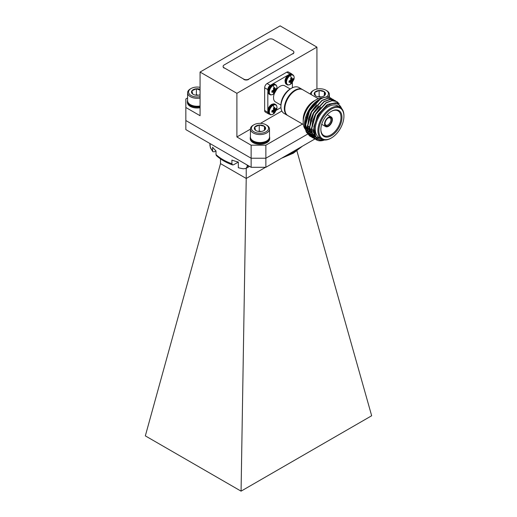<?xml version="1.0" encoding="UTF-8"?>
<svg xmlns="http://www.w3.org/2000/svg" width="517" height="517" viewBox="0 0 517 517"><rect width="100%" height="100%" fill="white"/><g stroke="black" fill="none" stroke-linecap="round" stroke-linejoin="round"><path stroke-width="0.78" d="M231.907 160.083L231.907 163.773L232.547 164.929L233.678 164.736L238.331 162.047A50.13 28.946 180 0 1 231.907 160.083M247.178 165.007L247.178 166.577L246.021 168.419L243.32 168.8A50.13 28.946 180 0 1 238.331 167.715L238.331 162.047M232.547 164.929C225.974 162.571 220.578 159.449 216.352 155.572L216.003 154.583A50.13 28.946 0 0 0 223.053 159.701A50.13 28.946 0 0 0 231.907 163.773M209.999 143.545L210.335 147.261A50.13 28.946 0 0 0 212.603 150.88L212.842 151.714L214.458 151.791L216.003 150.899L216.003 154.583M212.603 150.88L212.603 147.19A50.13 28.946 180 0 0 216.003 150.899M316.927 89.06L316.927 47.112L280.104 25.85L200.073 72.05L200.073 115.705L185.836 107.484L185.836 120.526L251.133 158.228L265.867 158.228L307.576 134.142L265.867 158.228L265.867 167.295L251.133 167.295L251.133 158.228L185.836 120.526L185.836 129.599L251.133 167.295M265.867 167.295L314.911 138.976M241.071 491.15L246.228 178.462L220.5 163.611L145.335 435.876L241.071 491.15L371.665 415.752L296.92 150.932M265.57 167.295L246.228 178.462L246.228 168.303M220.5 163.611L220.5 158.881M212.842 151.72L210.497 147.959A2.43 1.906 -26.6 0 1 210.335 147.261M281.849 111.013L260.484 123.35M250.441 129.147L236.896 136.966L251.133 145.187L265.867 145.187L265.867 158.228L251.133 158.228L251.133 145.187M302.49 124.041L265.867 145.187M185.836 107.484L185.836 98.98L187.6 97.965M200.073 72.05L236.896 93.312L236.896 136.966M316.927 47.112L236.896 93.312M273.15 94.281A5.409 3.121 -60 0 1 269.325 92.078A5.409 3.121 -60 0 1 273.15 85.447A5.409 3.121 -60 0 1 276.718 89.402L274.527 93.189A5.409 3.121 -60 0 1 273.15 94.281A8.847 5.105 -120 0 0 274.062 92.924A3.102 1.79 -60 0 1 273.448 93.176L273.59 91.968M272.375 90.746L274.669 92.472L276.168 89.874A3.102 1.79 -60 0 0 276.252 89.124A3.102 1.79 -60 0 0 276.168 88.472L275.186 89.195L274.669 87.606A3.102 1.79 -60 0 0 274.062 87.858A3.102 1.79 -60 0 0 273.448 88.31L273.59 90.036L271.948 90.902A3.102 1.79 -60 0 0 271.948 92.31L273.519 91.929L272.084 90.863M274.669 92.472A3.102 1.79 -60 0 1 274.062 92.924M275.186 89.195L273.48 88.446M276.168 89.874L273.525 88.756M290.334 84.361A5.409 3.121 -60 0 1 286.508 82.151A5.409 3.121 -60 0 1 290.334 75.527A5.409 3.121 -60 0 1 293.902 79.476L291.711 83.269A5.409 3.121 -60 0 1 290.334 84.361A8.847 5.105 -120 0 0 291.245 83.004A3.102 1.79 -60 0 1 290.632 83.256L290.774 82.048M289.559 80.826L291.853 82.552L293.352 79.954A3.102 1.79 -60 0 0 293.436 79.204A3.102 1.79 -60 0 0 293.352 78.545L292.37 79.275L291.853 77.686A3.102 1.79 -60 0 0 291.245 77.938A3.102 1.79 -60 0 0 290.632 78.384L290.774 80.116L289.132 80.982A3.102 1.79 -60 0 0 289.132 82.39L290.703 82.003L289.268 80.943M291.853 82.552A3.102 1.79 -60 0 1 291.245 83.004M292.37 79.275L290.664 78.526M293.352 79.954L290.709 78.836M273.15 114.128A5.409 3.121 -60 0 1 269.325 111.918A5.409 3.121 -60 0 1 273.15 105.287A5.409 3.121 -60 0 1 276.718 109.242L274.527 113.029A5.409 3.121 -60 0 1 273.15 114.128A8.847 5.105 -120 0 0 274.062 112.764A3.102 1.79 -60 0 1 273.448 113.016L273.59 111.808M272.375 110.586L274.669 112.318L276.168 109.72A3.102 1.79 -60 0 0 276.252 108.964A3.102 1.79 -60 0 0 276.168 108.311L275.186 109.035L274.669 107.446A3.102 1.79 -60 0 0 274.062 107.698A3.102 1.79 -60 0 0 273.448 108.15L273.59 109.882L271.948 110.748A3.102 1.79 -60 0 0 271.948 112.157L273.519 111.769L272.084 110.703M274.669 112.318A3.102 1.79 -60 0 1 274.062 112.764M275.186 109.035L273.48 108.286M276.168 109.72L273.525 108.602M224.132 67.805L243.772 79.14A3.47 2.003 0 0 0 248.683 79.14L292.868 53.626A3.47 2.003 0 0 0 293.882 52.211A3.47 2.003 0 0 0 292.868 50.795L273.228 39.454A3.47 2.003 0 0 0 268.317 39.454L224.132 64.968A3.47 2.003 0 0 0 223.118 66.383A3.47 2.003 0 0 0 224.132 67.805L243.772 79.14M248.683 79.14L292.868 53.626M248.683 79.424A3.47 2.003 180 0 1 243.772 79.424M224.132 68.082A3.47 2.003 180 0 1 223.118 66.667A3.47 2.003 180 0 1 223.124 66.525M293.876 52.353A3.47 2.003 180 0 1 293.882 52.495A3.47 2.003 180 0 1 292.868 53.91M302.613 89.648A14.928 8.621 120 0 0 302.367 89.499A14.928 8.621 120 0 0 294.903 90.236A14.928 8.621 120 0 0 285.151 103.394A14.928 8.621 120 0 0 287.439 115.356A14.928 8.621 120 0 0 287.691 115.491M287.439 115.356L284.007 113.372A14.928 8.621 -60 0 1 280.912 106.534L280.912 105.119A13.19 7.619 -60 0 1 290.244 88.963L291.465 88.252A14.928 8.621 -60 0 1 298.929 87.515L302.367 89.499M276.75 89.279A9.306 5.37 -60 0 1 280.104 86.281A9.306 5.37 -60 0 1 284.757 85.822L290.218 88.976M284.841 108.518A14.237 8.22 -60 0 1 294.903 90.805A14.237 8.22 -60 0 1 295.149 90.669M331.41 135.693A14.928 8.621 -60 0 1 320.85 129.593A14.928 8.621 -60 0 1 331.41 111.31L331.41 111.31A14.928 8.621 -60 0 1 341.963 117.404A14.928 8.621 -60 0 1 331.41 135.693M320.857 129.308A14.237 8.22 120 0 0 323.804 135.544A14.237 8.22 120 0 0 330.919 134.84A14.237 8.22 120 0 0 340.218 122.296A14.237 8.22 120 0 0 338.034 110.89A14.237 8.22 120 0 0 331.158 111.459M330.919 138.239L331.41 137.955A17.707 10.224 120 0 0 343.928 116.273A17.707 10.224 120 0 0 331.41 109.042A17.707 10.224 120 0 0 318.892 130.73A17.707 10.224 120 0 0 331.41 137.955L330.919 138.239A18.399 10.624 -60 0 1 321.716 139.151A18.399 10.624 -60 0 1 318.899 124.41A18.399 10.624 -60 0 1 330.919 108.195A18.399 10.624 -60 0 1 340.115 107.284A18.399 10.624 -60 0 1 343.928 115.705L343.928 116.273M328.463 125.767A4.86 2.805 -60 0 1 325.025 123.783A4.86 2.805 -60 0 1 328.463 117.831L328.463 117.831A4.86 2.805 -60 0 1 331.901 119.815A4.86 2.805 -60 0 1 328.463 125.767M325.038 123.485A4.168 2.404 120 0 0 325.891 125.127A4.168 2.404 120 0 0 327.972 124.92A4.168 2.404 120 0 0 330.693 121.249A4.168 2.404 120 0 0 330.053 117.908A4.168 2.404 120 0 0 328.205 117.992M328.463 126.335A5.558 3.205 120 0 0 332.088 121.443A5.558 3.205 120 0 0 331.242 116.991A5.558 3.205 120 0 0 328.463 117.262A5.558 3.205 120 0 0 324.831 122.161A5.558 3.205 120 0 0 325.684 126.613A5.558 3.205 120 0 0 328.463 126.335M307.673 125.392A14.237 8.22 120 0 0 309.179 127.079M323.526 139.849L315.725 136.947L313.825 126.639L318.601 113.811L327.726 104.369L336.974 102.56L342.125 109.113M341.595 108.467A19.963 11.523 120 0 0 328.34 105.429A19.963 11.523 120 0 0 314.439 126.904A19.963 11.523 120 0 0 323.48 139.836M304.552 124.778L304.552 124.293A19.963 11.523 -60 0 1 318.666 99.846L308.714 110.509L304.552 124.778L306.07 131.512M319.506 99.387L318.763 99.794M314.33 134.161A19.963 11.523 -60 0 1 313.134 134.336M311.68 134.342A19.963 11.523 -60 0 1 310.698 134.2M309.954 134A19.963 11.523 -60 0 1 308.604 133.386M308.339 133.218A19.963 11.523 -60 0 1 305.954 130.568M305.476 129.567A19.963 11.523 -60 0 1 304.552 124.532M306.684 132.468L309.114 134.633M309.36 134.763L310.859 135.325M311.06 135.37L312.43 135.57M312.966 135.583L313.754 135.557M313.884 135.544L314.827 135.415M321.716 139.151L319.138 137.664A18.399 10.624 -60 0 1 316.32 122.923A18.399 10.624 -60 0 1 328.34 106.709A18.399 10.624 -60 0 1 337.543 105.798L340.115 107.284M305.036 128.875A18.399 10.624 -60 0 1 303.201 122.238L303.201 119.408A14.928 8.621 -60 0 1 313.761 101.125L316.21 99.703A18.399 10.624 -60 0 1 322.375 97.939M324.489 139.991A21.701 12.524 -60 0 1 318.142 140.572L316.21 139.784L312.759 135.881L311.46 129.702L315.7 114.431L326.292 102.831L332.037 100.718L336.89 101.61L339.262 103.859M316.087 139.706L312.501 135.732L311.208 129.554L315.448 114.283L326.04 102.683L331.785 100.569L336.761 101.539M315.099 139.06L314.168 138.601L310.711 134.698L309.418 128.52L313.657 113.249L324.249 101.649L329.995 99.535L334.842 100.427L335.695 101.015M314.982 138.963L313.909 138.453L310.458 134.549L309.16 128.371L313.399 113.107L323.991 101.506L329.736 99.387L334.712 100.356M313.05 137.877L312.119 137.419L308.668 133.522L307.369 127.337L311.609 112.073L322.201 100.472L327.946 98.353L332.799 99.251L333.652 99.833M312.934 137.787L311.867 137.27L308.41 133.373L307.117 127.195L311.357 111.924L321.949 100.324L327.688 98.211L332.67 99.174M319.008 139.493L315.118 139.015M316.992 138.31L314.246 138.168M314.097 138.136L313.076 137.839M311.008 136.695L310.077 136.242L306.62 132.339L305.327 126.161L309.567 110.89L320.159 99.29C324.398 96.828 327.998 96.459 330.958 98.191L330.744 98.062A21.701 12.524 120 0 0 320.197 98.967L309.308 110.741L305.069 126.012L306.368 132.19L309.819 136.094L310.891 136.604M315.357 137.089L313.47 137.154M313.308 137.141L312.203 136.986M312.048 136.953L311.027 136.656M318.298 98.695L302.859 89.784A14.928 8.621 120 0 0 295.394 90.52A14.928 8.621 120 0 0 285.642 103.678A14.928 8.621 120 0 0 287.93 115.64L303.369 124.552M313.761 101.125L316.21 99.703A18.399 10.624 -60 0 0 303.201 122.238M313.657 130.937A18.399 10.624 -60 0 1 312.094 131.357M311.337 131.473A18.399 10.624 -60 0 1 310.407 131.525M309.476 131.473A18.399 10.624 -60 0 1 308.739 131.344M307.583 130.988L307.014 130.665A18.399 10.624 -60 0 1 306.898 130.594M306.626 130.42A18.399 10.624 -60 0 1 305.728 129.677M313.987 132.863A18.399 10.624 -60 0 1 312.533 132.934M311.557 132.83A18.399 10.624 -60 0 1 310.853 132.669M310.633 132.598A18.399 10.624 -60 0 1 309.877 132.294M309.625 132.171A18.399 10.624 -60 0 1 309.47 132.081A18.399 10.624 -60 0 1 308.914 131.719M308.617 131.492A18.399 10.624 -60 0 1 307.712 130.575M307.408 130.168A18.399 10.624 -60 0 1 305.961 120.261M331.559 98.631L330.958 98.191M318.142 140.572L324.314 139.978M313.942 132.643L313.56 129.379L317.406 115.42L326.828 104.951M316.294 137.638L311.512 127.848M312.436 121.379L315.364 114.238L320.624 107.142M315.764 137.005L315.04 136.792M314.898 136.74L312.475 135.221M312.145 134.892L309.463 126.665M310.387 120.196L313.315 113.055L318.575 105.966M315.137 136.029L314.181 135.919M314.026 135.887L312.998 135.609M312.326 135.338L310.426 134.039M310.103 133.709L307.421 125.482M308.345 119.013L311.273 111.872L316.533 104.783M314.569 134.814L313.431 134.859M313.263 134.853L312.3 134.763M311.984 134.711L310.95 134.426M310.278 134.155L308.384 132.856M308.054 132.526L305.373 124.306M306.297 117.837L309.224 110.696L314.485 103.6M316.32 137.671L311.77 128.345L312.688 121.527M315.842 137.108L315.157 136.889M315.015 136.837L312.404 135.04M312.055 134.64L309.722 127.163L310.646 120.345M315.215 136.165L314.284 136.036M314.129 136.003L313.108 135.706M312.972 135.654L312.585 135.486M312.339 135.364L310.355 133.858M310.006 133.457L307.68 125.98L308.597 119.162M314.633 134.982L313.515 135.002M313.354 134.995L312.339 134.872M312.087 134.827L311.066 134.523M310.924 134.472L310.536 134.304M310.29 134.187L308.313 132.675M307.964 132.274L305.631 124.804L306.555 117.979M268.549 113.895L265.357 112.053A3.47 2.003 -60 0 1 264.639 110.464L267.825 112.305A3.47 2.003 120 0 0 268.549 113.895A3.47 2.003 120 0 0 269.273 114.057M271.108 84.904L270.281 85.376A3.47 2.003 120 0 0 267.825 89.628L264.639 87.787L264.639 110.464M264.639 87.787A3.47 2.003 -60 0 1 267.095 83.534L270.281 85.376M292.157 74.416A3.47 2.003 120 0 0 291.659 73.866A3.47 2.003 120 0 0 289.921 74.041L286.728 72.193L267.095 83.534M286.728 72.193A3.47 2.003 -60 0 1 288.467 72.025L291.659 73.866M289.921 74.041L289.417 74.332M288.292 74.978L272.233 84.252M292.376 87.774L292.376 82.507M276.388 110.199L280.951 107.562M267.825 89.628L267.825 90.578M267.825 91.877L267.825 110.418M267.825 111.724L267.825 112.305M280.912 105.093L275.451 101.939A9.306 5.37 -60 0 1 274.443 93.28M290.244 88.963L291.465 88.252A14.928 8.621 -60 0 0 280.912 106.534M269.506 136.662A9.739 5.622 180 0 1 269.712 137.819L269.712 138.666A9.739 5.622 180 0 1 256.251 143.862A9.739 5.622 180 0 1 250.234 138.666L250.234 137.819A9.739 5.622 180 0 1 250.441 136.662M269.712 137.819A9.739 5.622 180 0 1 256.251 143.009A9.739 5.622 180 0 1 250.234 137.819M253.233 140.928L253.905 141.315A8.576 4.95 0 0 0 256.697 142.395A8.576 4.95 0 0 0 266.035 141.315L266.714 140.928A9.532 5.5 180 0 1 256.329 142.123A9.532 5.5 180 0 1 253.233 140.928A9.532 5.5 180 0 1 250.441 137.037L250.441 129.069A9.532 5.5 180 0 1 253.233 125.179L253.905 124.791A8.576 4.95 180 0 1 263.25 123.718A8.576 4.95 180 0 1 266.035 124.791A8.576 4.95 180 0 1 267.108 131.04A8.576 4.95 180 0 1 256.697 132.869A8.576 4.95 180 0 1 253.905 124.791M266.035 124.791L266.714 125.179A9.532 5.5 180 0 1 269.506 129.069L269.506 137.037A9.532 5.5 180 0 1 266.714 140.928M269.506 129.069A9.532 5.5 180 0 1 256.329 134.155A9.532 5.5 180 0 1 250.441 129.069M260.71 131.518A5.635 3.257 180 0 1 257.815 131.299A5.635 3.257 180 0 1 255.986 130.594A5.635 3.257 180 0 1 255.501 130.271A5.635 3.257 180 0 1 254.765 127.046A5.635 3.257 180 0 1 259.237 125.062A5.635 3.257 180 0 1 264.445 126.31A5.635 3.257 180 0 1 265.182 129.534A5.635 3.257 180 0 1 263.961 130.594A5.635 3.257 180 0 1 260.71 131.518M263.709 130.73L265.182 129.534L264.445 126.31L259.237 125.062L254.765 127.046L255.501 130.271M264.445 130.194L264.445 126.31M261.072 131.486L259.237 131.047L259.237 125.062M259.237 131.047L258.397 131.415M200.073 107.743A9.739 5.622 180 0 1 193.403 107.581A9.739 5.622 180 0 1 187.393 102.385L187.393 101.532A9.739 5.622 180 0 1 187.6 100.376M200.073 106.89A9.739 5.622 180 0 1 193.403 106.728A9.739 5.622 180 0 1 187.393 101.532M200.073 105.985A9.532 5.5 180 0 1 193.487 105.836A9.532 5.5 180 0 1 190.392 104.647L191.064 105.035A8.576 4.95 0 0 0 193.849 106.108A8.576 4.95 0 0 0 200.073 106.185M200.073 98.017A9.532 5.5 180 0 1 193.487 97.875A9.532 5.5 180 0 1 187.6 92.789A9.532 5.5 180 0 1 190.392 88.898L191.064 88.51A8.576 4.95 180 0 1 200.073 87.36M200.073 96.66A8.576 4.95 180 0 1 193.849 96.582A8.576 4.95 180 0 1 191.064 88.51M200.073 94.785A5.635 3.257 180 0 1 197.869 95.238A5.635 3.257 180 0 1 194.974 95.018A5.635 3.257 180 0 1 193.145 94.314A5.635 3.257 180 0 1 192.66 93.991A5.635 3.257 180 0 1 191.923 90.766A5.635 3.257 180 0 1 196.389 88.782A5.635 3.257 180 0 1 200.073 89.234M190.392 104.647A9.532 5.5 180 0 1 187.6 100.757L187.6 92.789M192.66 93.991L191.923 90.766L196.389 88.782L200.073 90.165M198.231 95.199L196.389 94.76L196.389 88.782M196.389 94.76L195.549 95.134M311.493 94.766A8.576 4.95 180 0 1 313.806 90.21A8.576 4.95 180 0 1 323.151 89.137A8.576 4.95 180 0 1 325.936 90.21L326.608 90.598A9.532 5.5 180 0 1 329.4 94.488A9.532 5.5 180 0 1 328.198 97.164M325.936 90.21A8.576 4.95 180 0 1 326.182 97.067M318.543 98.605A8.576 4.95 180 0 1 318.045 98.547M320.611 96.938A5.635 3.257 180 0 1 317.716 96.718A5.635 3.257 180 0 1 315.887 96.013A5.635 3.257 180 0 1 315.402 95.69A5.635 3.257 180 0 1 314.659 92.465A5.635 3.257 180 0 1 319.131 90.481A5.635 3.257 180 0 1 324.34 91.729A5.635 3.257 180 0 1 325.077 94.954A5.635 3.257 180 0 1 323.855 96.013A5.635 3.257 180 0 1 320.611 96.938M310.362 94.113A9.532 5.5 180 0 1 313.134 90.598L313.806 90.21M323.61 96.149L325.077 94.954L324.34 91.729L319.131 90.481L314.659 92.465L315.402 95.69M324.34 95.613L324.34 91.729M320.973 96.905L319.131 96.466L319.131 90.481M319.131 96.466L318.291 96.834M285.468 155.979A50.13 28.946 0 0 0 300.758 147.151M247.178 166.577L248.535 165.795M210.497 147.959L209.921 145.355A2.43 1.402 0 0 0 209.999 145.71M275.58 84.685A5.7 3.289 -60 0 0 272.73 84.969A5.7 3.289 -60 0 0 268.698 91.948A5.7 3.289 -60 0 0 269.88 94.559L269.189 94.165A5.7 3.289 -60 0 1 268.006 91.554A5.7 3.289 -60 0 1 272.039 84.568A5.7 3.289 -60 0 1 274.889 84.29L275.58 84.685C276.879 85.479 277.261 87.05 276.718 89.402M274.062 87.858A8.847 5.105 -120 0 0 273.15 85.447M274.947 91.528L272.989 90.546M273.138 91.942L271.916 91.089M274.96 91.47L273.066 90.514M273.196 91.936L271.923 91.044M275.122 91.082L273.519 90.158M273.571 91.942L272.11 90.856L273.532 91.929M275.186 90.96L273.59 90.036M275.445 90.637L273.667 89.467M275.483 90.591L273.661 89.389M273.59 88.187L274.947 88.814M273.551 88.213L274.96 88.872M275.128 89.17L273.487 88.459L275.154 89.189M292.764 74.765A5.7 3.289 -60 0 0 289.914 75.049A5.7 3.289 -60 0 0 285.882 82.029A5.7 3.289 -60 0 0 287.064 84.639L286.373 84.245A5.7 3.289 -60 0 1 285.19 81.634A5.7 3.289 -60 0 1 289.223 74.648A5.7 3.289 -60 0 1 292.073 74.364L292.764 74.765C294.063 75.56 294.444 77.13 293.902 79.476M291.245 77.938A8.847 5.105 -120 0 0 290.334 75.527M292.131 81.608L290.173 80.626M290.321 82.022L289.1 81.163M292.144 81.55L290.25 80.594M290.38 82.009L289.106 81.117M292.305 81.163L290.703 80.238M290.754 82.016L289.294 80.936L290.716 82.009M292.37 81.04L290.774 80.116M292.628 80.71L290.851 79.547M292.667 80.665L290.845 79.469M290.774 78.267L292.131 78.894M290.735 78.293L292.144 78.952M292.312 79.25L290.67 78.539L292.338 79.269M275.58 104.524A5.7 3.289 -60 0 0 272.73 104.809A5.7 3.289 -60 0 0 268.698 111.795A5.7 3.289 -60 0 0 269.88 114.406L269.189 114.005A5.7 3.289 -60 0 1 268.006 111.394A5.7 3.289 -60 0 1 272.039 104.415A5.7 3.289 -60 0 1 274.889 104.13L275.58 104.524C276.879 105.319 277.261 106.896 276.718 109.242M274.062 107.698A8.847 5.105 -120 0 0 273.15 105.287M274.947 111.368L272.989 110.386M273.138 111.788L271.916 110.929M274.96 111.31L273.066 110.36M273.196 111.775L271.923 110.884M275.122 110.922L273.519 109.998M273.571 111.782L272.11 110.696L273.532 111.769M275.186 110.806L273.59 109.882M275.445 110.476L273.667 109.313M275.483 110.431L273.661 109.229M273.59 108.027L274.947 108.66M273.551 108.059L274.96 108.712M275.128 109.009L273.487 108.299L275.154 109.035M246.021 168.419L249.549 166.384M281.558 158.234L293.391 153.187L302.316 146.253M209.921 145.355L209.921 143.5M269.189 94.165L267.8 90.921C268.142 88.148 269.435 86.022 271.664 84.53L274.889 84.29M269.88 94.559C270.145 95.07 271.218 94.992 273.105 94.314L274.527 93.189M286.373 84.245L284.983 81.001C285.332 78.229 286.618 76.096 288.848 74.61L292.073 74.364M287.064 84.639C287.329 85.15 288.402 85.072 290.289 84.394L291.711 83.269M269.189 114.005L267.8 110.767C268.142 107.988 269.435 105.862 271.664 104.376L274.889 104.13M269.88 114.406C270.145 114.916 271.218 114.832 273.105 114.16L274.527 113.029M327.255 114.69L331.242 116.991M309.47 132.081L308.94 131.777M308.688 131.628L307.835 131.137M321.703 124.313L325.684 126.613M329.4 94.488L329.4 97.461"/></g></svg>
